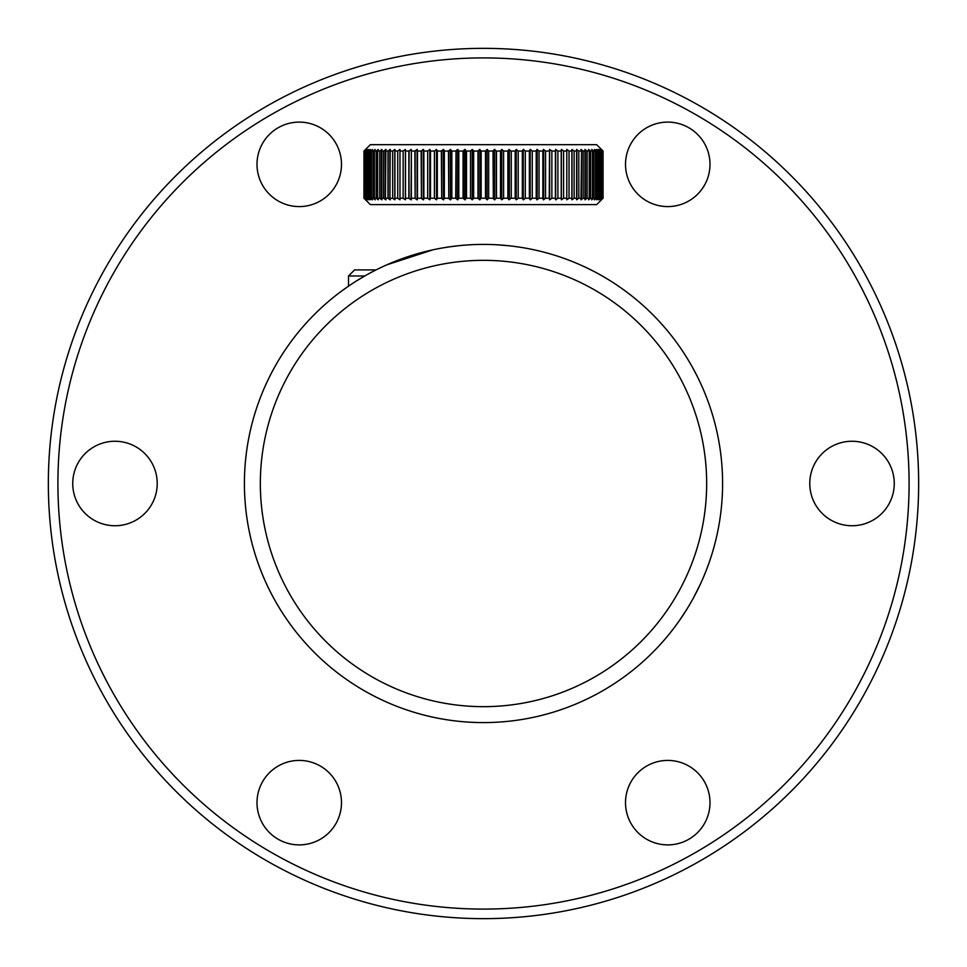 <?xml version="1.0" encoding="UTF-8"?>
<svg xmlns="http://www.w3.org/2000/svg" width="967" height="967" viewBox="0 0 967 967"><rect width="100%" height="100%" fill="white"/><g stroke="black" fill="none" stroke-linecap="round" stroke-linejoin="round"><path stroke-width="1.45" d="M483.5 918.65A435.15 435.15 0 0 1 48.35 483.5A435.15 435.15 0 0 1 483.5 48.35A435.15 435.15 0 0 1 918.65 483.5A435.15 435.15 0 0 1 483.5 918.65A435.15 435.15 0 0 1 48.35 483.5A435.15 435.15 0 0 1 483.5 48.35A435.15 435.15 0 0 1 918.65 483.5A435.15 435.15 0 0 1 483.5 918.65M341.484 802.646A42.246 42.246 0 0 1 299.238 844.892A42.246 42.246 0 0 1 257.004 802.646A42.246 42.246 0 0 1 299.238 760.413A42.246 42.246 0 0 1 341.484 802.646A42.246 42.246 0 0 1 299.238 844.892A42.246 42.246 0 0 1 257.004 802.646A42.246 42.246 0 0 1 299.238 760.413A42.246 42.246 0 0 1 341.484 802.646M709.996 802.646A42.246 42.246 0 0 1 667.762 844.892A42.246 42.246 0 0 1 625.516 802.646A42.246 42.246 0 0 1 667.762 760.413A42.246 42.246 0 0 1 709.996 802.646A42.246 42.246 0 0 1 667.762 844.892A42.246 42.246 0 0 1 625.516 802.646A42.246 42.246 0 0 1 667.762 760.413A42.246 42.246 0 0 1 709.996 802.646M709.996 164.354A42.246 42.246 0 0 1 667.762 206.587A42.246 42.246 0 0 1 625.516 164.354A42.246 42.246 0 0 1 667.762 122.108A42.246 42.246 0 0 1 709.996 164.354A42.246 42.246 0 0 1 667.762 206.587A42.246 42.246 0 0 1 625.516 164.354A42.246 42.246 0 0 1 667.762 122.108A42.246 42.246 0 0 1 709.996 164.354M894.257 483.5A42.246 42.246 0 0 1 852.024 525.746A42.246 42.246 0 0 1 809.778 483.5A42.246 42.246 0 0 1 852.024 441.254A42.246 42.246 0 0 1 894.257 483.5A42.246 42.246 0 0 1 852.024 525.746A42.246 42.246 0 0 1 809.778 483.5A42.246 42.246 0 0 1 852.024 441.254A42.246 42.246 0 0 1 894.257 483.5M157.222 483.5A42.246 42.246 0 0 1 114.976 525.746A42.246 42.246 0 0 1 72.743 483.5A42.246 42.246 0 0 1 114.976 441.254A42.246 42.246 0 0 1 157.222 483.5A42.246 42.246 0 0 1 114.976 525.746A42.246 42.246 0 0 1 72.743 483.5A42.246 42.246 0 0 1 114.976 441.254A42.246 42.246 0 0 1 157.222 483.5M341.484 164.354A42.246 42.246 0 0 1 299.238 206.587A42.246 42.246 0 0 1 257.004 164.354A42.246 42.246 0 0 1 299.238 122.108A42.246 42.246 0 0 1 341.484 164.354A42.246 42.246 0 0 1 299.238 206.587A42.246 42.246 0 0 1 257.004 164.354A42.246 42.246 0 0 1 299.238 122.108A42.246 42.246 0 0 1 341.484 164.354M483.5 57.911A425.589 425.589 0 0 0 57.911 483.5A425.589 425.589 0 0 0 483.5 909.089A425.589 425.589 0 0 0 909.089 483.5A425.589 425.589 0 0 0 483.5 57.911A425.589 425.589 0 0 0 57.911 483.5A425.589 425.589 0 0 0 483.5 909.089A425.589 425.589 0 0 0 909.089 483.5A425.589 425.589 0 0 0 483.5 57.911M458.696 245.691L449.691 246.815L458.696 245.691M460.679 245.497L462.008 245.376L460.679 245.497M462.105 245.364L463.991 245.207L462.105 245.364M502.985 245.207L508.267 245.691L502.985 245.207M512.643 246.186L518.566 246.996L512.643 246.186M508.316 245.703L503.021 245.207L508.316 245.703M687.863 607.602L685.192 611.893L687.863 607.602M695.358 594.318L692.179 600.193L695.358 594.318M686.618 609.621L688.504 606.539L686.618 609.621M693.569 597.679L692.42 599.758L693.569 597.679M692.312 599.975L694.101 596.687L692.312 599.975M297.062 633.192L295.406 631.113L297.062 633.192M264.595 579.668L261.622 572.585L264.595 579.656M260.981 570.965L261.622 572.585L260.981 570.965M266.868 584.672L269.624 590.378L266.868 584.672M276.429 603.021L280.176 609.307L276.429 603.021M287.55 620.5L290.753 624.972L287.55 620.5M293.424 628.538L295.406 631.1L293.424 628.538M469.14 244.844L462.794 245.304L469.14 244.844M457.089 245.872L450.066 246.754L457.053 245.872M706.357 570.107L703.48 577.154L706.357 570.107M686.691 609.524L679.45 620.5L686.691 609.524M509.694 245.848L497.824 244.832L509.694 245.848M517.72 246.863L519.255 247.093L517.72 246.863M519.92 247.201L517.26 246.803L519.92 247.201M504.46 245.328L498.138 244.856L504.46 245.328M669.938 633.192L673.564 628.55L669.938 633.192M676.235 624.996L679.414 620.548L676.235 624.996M694.113 596.663L700.12 584.709L694.113 596.663M702.393 579.68L704.145 575.607L702.393 579.68M260.341 483.5A223.159 223.159 0 0 0 483.5 706.659A223.159 223.159 0 0 0 706.659 483.5A223.159 223.159 0 0 0 483.5 260.341A223.159 223.159 0 0 0 260.341 483.5A223.159 223.159 0 0 0 483.5 706.659A223.159 223.159 0 0 0 706.659 483.5A223.159 223.159 0 0 0 483.5 260.341A223.159 223.159 0 0 0 260.341 483.5M722.591 483.5A239.091 239.091 0 0 1 483.5 722.591A239.091 239.091 0 0 1 244.409 483.5A239.091 239.091 0 0 1 483.5 244.409A239.091 239.091 0 0 1 722.591 483.5A239.091 239.091 0 0 1 483.5 722.591A239.091 239.091 0 0 1 244.409 483.5A239.091 239.091 0 0 1 483.5 244.409A239.091 239.091 0 0 1 722.591 483.5M339.091 292.941L345.944 287.936L339.091 292.941M342.548 290.378L349.74 285.325L342.548 290.378M386.86 264.813L410.032 255.977L386.86 264.813M443.648 247.757L448.954 246.911L443.648 247.757M456.025 245.993L458.479 245.715L456.025 245.993M462.141 245.364L456.134 245.981L462.141 245.364M450.924 246.633L442.753 247.903L450.924 246.633M432.89 249.824L386.776 264.849L432.89 249.824M365.913 275.317L357.149 280.527L365.913 275.317M514.928 144.675L596.675 144.675L603.045 151.045L601.389 149.45L602.924 151.045L600.918 149.45L602.344 151.045L599.975 149.45L601.293 151.045L598.573 149.45L599.77 151.045L596.724 149.45L597.799 151.045L594.427 149.45L595.37 151.045L593.774 151.045L591.683 149.45L592.505 151.045L590.656 151.045L588.528 149.45L589.217 151.045L587.114 151.045L584.95 149.45L585.494 151.045L583.161 151.045L580.962 149.45L581.385 151.045L578.822 151.045L576.598 149.45L576.876 151.045L574.108 151.045L571.872 149.45L572.005 151.045L569.031 151.045L566.795 149.45L566.783 151.045L563.616 151.045L561.38 149.45L561.235 151.045L557.886 151.045L555.662 149.45L555.384 151.045L551.867 151.045L549.667 149.45L549.244 151.045L545.569 151.045L543.406 149.45L542.85 151.045L539.03 151.045L536.903 149.45L536.214 151.045L532.273 151.045L530.194 149.45L529.372 151.045L525.323 151.045L523.304 149.45L522.349 151.045L518.215 151.045L516.257 149.45L515.169 151.045L510.963 151.045L509.077 149.45L507.868 151.045L503.602 151.045L503.602 198.235L507.868 198.235L507.868 151.045L503.602 151.045L501.788 149.45L500.471 151.045L496.168 151.045L494.439 149.45L493.013 151.045L494.766 149.45L493.339 151.045L493.339 198.235L493.013 151.045L488.673 151.045L487.042 149.45L485.833 151.045L487.368 149.45L485.833 151.045L481.167 151.045L481.167 198.235L485.507 198.235L485.507 151.045L481.167 151.045L479.632 149.45L478 151.045L479.958 149.45L478.327 151.045L478.327 198.235L478 151.045L473.661 151.045L473.661 198.235L478 198.235L479.632 199.818L481.167 198.235L485.507 198.235L487.042 199.818L487.042 149.45L485.507 151.045L485.507 198.235L487.042 199.818L488.673 198.235L493.013 198.235L494.439 199.818L494.439 149.45L493.013 151.045L493.339 198.235L493.013 151.045L488.673 151.045L488.673 198.235L493.013 198.235L494.439 199.818L496.168 198.235L500.471 198.235L500.471 151.045L496.168 151.045L496.168 198.235L500.471 198.235L501.788 199.818L501.788 149.45L500.471 151.045L500.471 198.235L501.788 199.818L503.602 198.235L507.868 198.235L509.077 199.818L509.077 149.45L507.868 151.045L507.868 198.235L509.077 199.818L510.963 198.235L515.169 198.235L515.169 151.045L510.963 151.045L509.077 149.45L509.077 199.818L510.963 198.235L515.169 198.235L516.257 199.818L518.215 198.235L522.349 198.235L523.304 199.818L525.323 198.235L529.372 198.235L530.194 199.818L532.273 198.235L536.214 198.235L536.903 199.818L539.03 198.235L542.85 198.235L543.406 199.818L545.569 198.235L549.244 198.235L549.667 199.818L551.867 198.235L555.384 198.235L555.662 199.818L557.886 198.235L561.235 198.235L561.38 199.818L563.616 198.235L566.783 198.235L566.795 199.818L569.031 198.235L572.005 198.235L571.872 199.818L574.108 198.235L576.876 198.235L576.598 199.818L578.822 198.235L581.385 198.235L580.962 199.818L583.161 198.235L585.494 198.235L584.95 199.818L587.114 198.235L589.217 198.235L588.528 199.818L590.656 198.235L592.505 198.235L591.683 199.818L593.774 198.235L595.37 198.235L594.427 199.818L596.458 198.235L597.799 198.235L596.724 199.818L598.694 198.235L599.77 198.235L598.573 199.818L600.471 198.235L601.293 198.235L599.975 199.818L602.344 198.235L600.918 199.818L602.924 198.235L601.389 199.818L603.045 198.235L603.021 151.045L601.389 149.45L602.924 151.045L602.924 198.235L602.924 151.045L602.924 198.235L601.389 199.818L603.021 198.235L603.021 151.045L603.045 198.235L596.675 204.605L370.325 204.605L363.955 198.235L363.967 151.045L363.955 198.235L365.599 199.818L364.063 198.235L364.063 151.045L365.599 149.45L363.967 151.045L363.955 198.235L363.967 151.045L365.599 149.45L364.063 151.045L364.063 198.235L366.058 199.818L364.632 198.235L365.163 151.045L364.632 198.235L366.977 199.818L365.659 198.235L366.469 198.235L366.469 151.045L365.659 151.045L365.659 198.235L368.354 199.818L367.146 198.235L368.222 198.235L368.222 151.045L367.146 151.045L368.354 149.45L366.469 151.045L365.659 151.045L366.977 149.45L364.063 151.045L364.063 198.235L365.599 199.818L363.967 198.235L370.325 204.605L596.675 204.605L603.045 198.235L603.045 151.045L596.675 144.675L370.325 144.675L514.928 144.675M581.566 151.045L580.962 199.818L583.161 198.235L585.494 198.235L585.494 151.045L583.161 151.045L583.161 198.235L583.161 151.045L580.962 149.45L581.385 151.045L578.822 151.045L578.822 198.235L581.385 198.235L581.566 151.045M555.638 151.045L555.916 149.45L555.638 151.045M549.51 151.045L549.667 199.818L549.667 149.45L549.244 151.045L545.569 151.045L545.569 198.235L549.244 198.235L549.51 151.045M543.128 151.045L543.684 149.45L543.128 151.045M536.504 151.045L537.193 149.45L536.504 151.045M529.674 151.045L530.496 149.45L529.674 151.045L529.674 198.235L529.372 151.045L529.372 198.235L530.194 199.818L530.194 149.45L529.372 151.045L525.323 151.045L525.323 198.235L529.372 198.235L529.674 151.045M522.651 151.045L523.606 149.45L522.651 151.045L522.651 198.235L522.349 151.045L522.349 198.235L523.304 199.818L523.304 149.45L522.349 151.045L518.215 151.045L518.215 198.235L522.349 198.235L522.651 151.045M463.398 151.045L465.212 149.45L463.398 151.045L463.398 198.235L463.072 151.045L463.072 198.235L464.885 199.818L464.885 149.45L463.072 151.045L458.805 151.045L457.609 149.45L455.723 151.045L457.923 149.45L456.037 151.045L455.723 198.235L457.609 199.818L457.609 149.45L455.723 151.045L451.516 151.045L450.441 149.45L448.47 151.045L448.785 198.235L448.47 151.045L444.349 151.045L443.394 149.45L441.363 151.045L443.696 149.45L441.677 151.045L441.677 198.235L441.363 151.045L437.326 151.045L437.326 198.235L441.363 198.235L443.394 199.818L443.394 149.45L441.363 151.045L441.677 198.235L441.363 151.045L437.326 151.045L436.504 149.45L434.425 151.045L430.496 151.045L429.807 149.45L427.68 151.045L423.872 151.045L423.316 149.45L421.153 151.045L421.431 198.235L421.153 151.045L417.49 151.045L417.067 149.45L414.867 151.045L417.333 149.45L415.133 151.045L415.133 198.235L414.867 151.045L411.362 151.045L411.362 198.235L414.867 198.235L417.067 199.818L417.067 149.45L414.867 151.045L415.133 198.235L414.867 151.045L411.362 151.045L411.084 149.45L408.86 151.045L409.114 198.235L408.86 151.045L405.511 151.045L405.511 198.235L408.86 198.235L411.084 199.818L411.362 198.235L414.867 198.235L417.067 199.818L417.49 198.235L421.153 198.235L423.316 199.818L423.316 149.45L421.153 151.045L423.594 149.45L421.431 151.045L421.431 198.235L421.153 151.045L417.49 151.045L417.49 198.235L421.153 198.235L423.316 199.818L423.872 198.235L427.68 198.235L427.68 151.045L423.872 151.045L423.872 198.235L427.68 198.235L429.807 199.818L429.807 149.45L427.68 151.045L427.68 198.235L429.807 199.818L430.496 198.235L434.425 198.235L434.425 151.045L430.496 151.045L430.496 198.235L434.425 198.235L436.504 199.818L436.504 149.45L434.425 151.045L434.425 198.235L436.504 199.818L437.326 198.235L441.363 198.235L443.394 199.818L444.349 198.235L448.47 198.235L450.441 199.818L450.441 149.45L448.47 151.045L450.743 149.45L448.785 151.045L448.785 198.235L448.47 151.045L444.349 151.045L444.349 198.235L448.47 198.235L450.441 199.818L451.516 198.235L455.723 198.235L457.609 199.818L458.805 198.235L463.072 198.235L463.398 151.045M457.923 199.818L456.037 198.235L451.516 198.235L451.516 151.045L450.441 149.45L450.441 199.818L451.516 198.235L451.516 151.045L456.037 151.045L456.037 198.235L457.923 199.818M465.212 199.818L463.398 198.235L465.212 199.818M479.958 199.818L478 198.235L478 151.045L478.327 198.235L479.958 199.818M485.833 198.235L487.368 199.818L485.833 198.235M494.766 199.818L493.339 198.235L494.766 199.818M523.606 199.818L522.651 198.235L523.606 199.818M530.496 199.818L529.674 198.235L530.496 199.818M537.193 199.818L536.504 198.235L537.193 199.818M543.684 199.818L543.128 198.235L543.684 199.818M549.933 199.818L549.51 198.235L549.933 199.818M555.916 199.818L555.638 198.235L555.916 199.818M581.143 199.818L581.566 198.235L581.143 199.818M576.803 199.685L576.803 198.694L576.803 199.685M576.803 150.586L576.803 149.595L576.803 150.586M543.684 199.625L543.684 149.655L543.684 199.625M537.193 199.613L537.193 149.667L537.193 199.613M511.277 198.235L511.277 151.045L511.277 198.235M509.391 199.565L509.391 149.716L509.391 199.565M496.482 198.235L496.482 151.045L496.482 198.235M479.958 199.492L479.958 149.788L479.958 199.492M466.529 198.235L466.529 151.045L466.529 198.235M451.831 198.235L451.831 151.045L451.831 198.235M443.696 199.818L441.677 198.235L443.696 199.818M436.806 199.25L436.806 150.03L436.806 199.25M417.333 199.818L415.133 198.235L417.333 199.818M411.338 198.368L411.338 150.912L411.338 198.368M388.178 151.045L390.402 149.45L388.178 151.045L388.178 198.235L387.985 151.045L387.985 198.235L390.197 199.818L389.919 198.235L392.687 198.235L392.687 151.045L389.919 151.045L390.197 149.45L387.985 151.045L385.434 151.045L385.857 149.45L383.657 151.045L383.839 198.235L383.657 151.045L381.336 151.045L381.336 198.235L383.657 198.235L385.857 199.818L385.434 198.235L387.985 198.235L388.178 151.045M390.402 199.818L388.178 198.235L390.402 199.818M367.146 151.045L367.146 198.235L370.192 199.818L369.104 198.235L370.446 198.235L370.446 151.045L369.104 151.045L369.104 198.235L372.464 199.818L371.509 198.235L373.105 198.235L373.105 151.045L371.509 151.045L371.509 198.235L373.105 198.235L375.184 199.818L374.362 198.235L376.199 198.235L376.199 151.045L374.362 151.045L375.184 149.45L373.105 151.045L371.509 151.045L372.464 149.45L370.446 151.045L369.104 151.045L370.192 149.45L367.146 151.045L368.354 149.45L366.469 151.045L366.469 198.235L368.354 199.818L367.146 198.235L367.146 151.045M374.362 151.045L374.362 198.235L376.199 198.235L378.327 199.818L377.638 198.235L379.729 198.235L379.729 151.045L377.638 151.045L378.327 149.45L376.199 151.045L374.362 151.045L375.184 149.45L373.105 151.045L373.105 198.235L375.184 199.818L374.362 198.235L374.362 151.045M377.638 151.045L377.638 198.235L379.729 198.235L381.892 199.818L381.336 198.235L383.657 198.235L383.657 151.045L386.038 149.45L383.839 151.045L383.657 198.235L385.857 199.818L385.434 198.235L387.985 198.235L390.197 199.818L389.919 198.235L392.687 198.235L394.911 199.818L394.778 198.235L397.739 198.235L397.739 151.045L394.778 151.045L394.778 198.235L397.739 198.235L399.975 199.818L399.975 198.235L403.142 198.235L403.142 151.045L399.975 151.045L399.975 198.235L403.142 198.235L405.378 199.818L405.378 149.45L403.142 151.045L399.975 151.045L399.975 149.45L397.739 151.045L394.778 151.045L394.911 149.45L392.687 151.045L389.919 151.045L389.919 198.235L390.197 149.45L387.985 151.045L385.434 151.045L385.434 198.235L385.857 149.45L383.657 151.045L381.336 151.045L381.892 149.45L379.729 151.045L377.638 151.045L378.327 149.45L376.199 151.045L376.199 198.235L378.327 199.818L377.638 198.235L377.638 151.045M458.805 151.045L458.805 198.235L463.072 198.235L464.885 199.818L466.203 198.235L470.518 198.235L470.518 151.045L466.203 151.045L464.885 149.45L463.072 151.045L458.805 151.045L457.609 149.45L457.609 199.818L458.805 198.235L458.805 151.045M466.203 151.045L466.203 198.235L470.518 198.235L472.234 199.818L472.234 149.45L470.518 151.045L466.203 151.045L464.885 149.45L464.885 199.818L466.203 198.235L466.203 151.045M516.257 199.818L516.257 149.45L515.169 151.045L515.169 198.235L516.257 199.818L518.215 198.235L518.215 151.045L516.257 149.45L516.257 199.818M532.273 151.045L532.273 198.235L536.214 198.235L536.214 151.045L532.273 151.045L530.194 149.45L530.194 199.818L532.273 198.235L532.273 151.045M536.903 199.818L536.903 149.45L536.214 151.045L536.214 198.235L536.903 199.818L539.03 198.235L542.85 198.235L542.85 151.045L539.03 151.045L539.03 198.235L539.03 151.045L536.903 149.45L536.903 199.818M543.406 199.818L543.406 149.45L542.85 198.235L543.406 199.818L545.569 198.235L545.569 151.045L543.406 149.45L543.406 199.818M551.867 151.045L551.867 198.235L555.384 198.235L555.384 151.045L551.867 151.045L549.667 149.45L549.667 199.818L551.867 198.235L551.867 151.045M555.662 199.818L555.662 149.45L555.384 198.235L555.662 199.818L557.886 198.235L561.235 198.235L561.235 151.045L557.886 151.045L557.886 198.235L557.886 151.045L555.662 149.45L555.662 199.818M561.38 199.818L561.38 149.45L561.38 199.818L563.616 198.235L566.783 198.235L566.783 151.045L563.616 151.045L563.616 198.235L563.616 151.045L561.38 149.45L561.38 199.818M566.795 199.818L566.795 149.45L566.795 199.818L569.031 198.235L572.005 198.235L572.005 151.045L569.031 151.045L569.031 198.235L569.031 151.045L566.795 149.45L566.795 199.818M574.108 151.045L574.108 198.235L576.876 198.235L576.876 151.045L574.108 151.045L571.872 149.45L571.872 199.818L574.108 198.235L574.108 151.045M587.114 151.045L587.114 198.235L589.217 198.235L589.217 151.045L587.114 151.045L584.95 149.45L584.95 199.818L587.114 198.235L587.114 151.045M590.656 151.045L590.656 198.235L592.505 198.235L592.505 151.045L590.656 151.045L588.528 149.45L589.217 151.045L589.217 198.235L588.528 199.818L590.656 198.235L590.656 151.045M593.774 151.045L593.774 198.235L595.37 198.235L595.37 151.045L593.774 151.045L591.683 149.45L592.505 151.045L592.505 198.235L591.683 199.818L593.774 198.235L593.774 151.045M596.458 151.045L596.458 198.235L597.799 198.235L597.799 151.045L594.427 149.45L595.37 151.045L595.37 198.235L594.427 199.818L596.458 198.235L596.458 151.045M598.694 151.045L598.694 198.235L599.77 198.235L599.77 151.045L596.724 149.45L597.799 151.045L597.799 198.235L596.724 199.818L598.694 198.235L598.694 151.045M600.471 151.045L600.471 198.235L601.293 198.235L601.293 151.045L598.573 149.45L599.77 151.045L599.77 198.235L598.573 199.818L600.471 198.235L600.471 151.045M601.788 151.045L602.344 198.235L602.344 151.045L599.975 149.45L601.293 151.045L601.293 198.235L599.975 199.818L601.788 198.235L601.788 151.045M472.234 199.818L473.661 198.235L478 198.235L479.632 199.818L481.167 198.235L481.167 151.045L479.632 149.45L478 151.045L473.661 151.045L472.234 149.45L470.518 151.045L470.518 198.235L472.234 199.818L472.234 149.45L473.661 151.045L473.661 198.235L472.234 199.818M405.378 199.818L405.511 198.235L408.86 198.235L408.86 151.045L411.338 149.45L409.114 151.045L408.86 198.235L411.084 199.818L411.362 151.045L411.084 149.45L408.86 151.045L405.511 151.045L405.378 149.45L403.142 151.045L403.142 198.235L405.378 199.818L405.511 151.045L405.378 199.818M386.038 199.818L383.839 198.235L386.038 199.818M411.338 199.818L409.114 198.235L411.338 199.818M423.594 199.818L421.431 198.235L423.594 199.818M450.743 199.818L448.785 198.235L450.743 199.818M354.575 269.914L376.054 269.914L354.575 269.914L348.519 275.97L364.777 275.97L348.519 275.97L348.519 286.147L348.519 275.97L354.575 269.914M525.323 151.045L523.304 149.45L523.304 199.818L525.323 198.235L525.323 151.045M576.598 149.45L576.598 199.818L578.822 198.235L578.822 151.045L576.598 149.45M600.918 149.45L602.344 151.045L602.344 198.235L600.918 199.818L602.646 198.235L602.646 151.045L600.918 149.45M364.329 198.235L364.329 151.045L366.058 149.45L364.632 151.045L364.632 198.235L366.058 199.818L364.329 198.235M365.163 198.235L365.163 151.045L366.977 149.45L365.659 151.045L365.659 198.235L366.977 199.818L365.163 198.235M368.222 198.235L368.222 151.045L370.192 149.45L369.104 151.045L369.104 198.235L370.192 199.818L368.222 198.235M370.446 198.235L370.446 151.045L372.464 149.45L371.509 151.045L371.509 198.235L372.464 199.818L370.446 198.235M379.729 198.235L379.729 151.045L381.892 149.45L381.892 199.818L379.729 198.235M392.687 198.235L392.687 151.045L394.911 149.45L394.911 199.818L392.687 198.235M397.739 198.235L397.739 151.045L399.975 149.45L399.975 199.818L397.739 198.235M417.49 151.045L417.067 199.818L417.49 151.045M423.872 151.045L423.316 199.818L423.872 151.045M429.807 199.818L429.807 149.45L430.496 151.045L430.496 198.235L429.807 199.818M436.504 199.818L436.504 149.45L437.326 151.045L437.326 198.235L436.504 199.818M444.349 151.045L443.394 149.45L443.394 199.818L444.349 198.235L444.349 151.045M488.673 151.045L487.042 149.45L487.042 199.818L488.673 198.235L488.673 151.045M496.168 151.045L494.439 149.45L494.439 199.818L496.168 198.235L496.168 151.045M501.788 199.818L501.788 149.45L503.602 151.045L503.602 198.235L501.788 199.818M370.325 144.675L363.955 151.045L370.325 144.675"/></g></svg>
